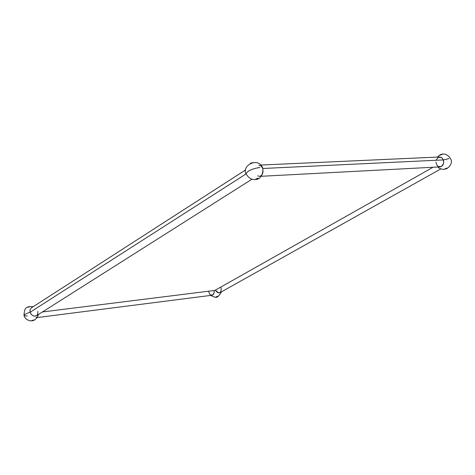 <?xml version="1.0" encoding="UTF-8"?>
<svg xmlns="http://www.w3.org/2000/svg" width="475" height="475" viewBox="0 0 475 475"><rect width="100%" height="100%" fill="white"/><g stroke="black" fill="none" stroke-linecap="round" stroke-linejoin="round"><path stroke-width="0.71" d="M436.127 160.164L438.158 157.415L441.15 157.308L442.504 158.395L443.721 161.732L443.484 163.721L441.441 166.47L438.443 166.553L437.101 165.466L435.896 162.141M261.387 176.278L440.004 166.885C443.009 166.131 444.131 163.804 443.365 159.921L262.794 168.488L443.365 159.921L449.041 158.626L443.365 159.921L441.904 157.789L439.63 156.982L260.846 165.045M437.79 167.004L438.514 167.693L437.79 167.004M446.856 168.625L444.695 169.1L446.096 168.316L446.993 168.12L447.308 168.251L446.856 168.625L444.695 169.148L447.308 168.197L446.856 168.625M442.278 154.381L439.678 155.331M258.946 165.128L261.244 166.06L262.74 168.488C263.554 172.912 262.455 175.542 259.439 176.385L257.64 175.857M245.67 169.884L31.421 307.836L30.186 309.397L29.943 311.184L30.133 312.241L246.092 173.903L30.133 312.241C31.677 315.62 33.808 316.772 36.528 315.715L251.708 179.366M37.228 317.561L211.933 295.248C213.607 294.838 214.356 293.259 214.183 290.516L214.106 292.837L212.658 295.005L210.49 294.874L209.505 293.865L208.608 291.211M220.578 287.197L221.202 288.527C221.112 293.497 219.183 294.031 215.395 290.124C216.891 292.463 218.488 293.277 220.186 292.558L440.729 168.963M217.835 296.507L215.876 296.976L217.698 296.216L218.09 296.257L217.835 296.507L215.876 296.97L217.835 296.507M37.828 311.285L37.786 314.112L36.747 315.554L34.42 316.172L32.597 315.525L31.023 314.052L29.984 311.547L30.192 309.391L31.433 307.824M30.133 312.241C26.042 313.583 23.993 314.723 23.993 315.661C23.993 314.723 26.042 313.583 30.133 312.241M27.283 316.047L23.993 315.661L24.558 317.062L26.624 319.467L30.002 320.851L32.775 320.708L34.818 319.871L37.501 317.11L38.344 314.563L37.543 316.819L36.195 317.698M31.92 320.494L34.23 319.96L32.312 320.791L31.754 320.762L31.92 320.494L34.253 319.996L31.92 320.494M30.418 306.553L27.894 307.277M33.968 319.907L34.057 320.221L33.968 319.907M258.115 178.855L255.508 179.413L255.877 178.98L258.489 178.422L258.115 178.855L257.931 178.297L258.115 178.855L255.502 179.402L256.904 178.517L257.99 178.291L258.489 178.434L258.115 178.855M253.252 162.592L250.64 163.139L250.277 163.584M246.109 173.892L246.044 173.755C247.54 170.816 252.166 168.714 259.926 167.449C252.166 168.714 247.54 170.816 246.044 173.755L246.109 173.892M433.069 167.253L214.848 290.433L42.453 311.956L214.848 290.433L433.069 167.253M438.473 167.657C446.773 173.173 453.382 163.376 450.912 159.452C448.75 154.814 442.688 151.145 437.362 157.088M210.668 295.408C216.469 298.045 217.087 298.888 221.475 291.84M23.993 315.661C24.492 307.889 25.579 306.238 33.25 306.654M246.044 173.755C241.603 166.452 256.316 157.463 261.642 166.048C263.886 167.574 263.477 177.122 257.563 179.176C252.647 180.441 248.805 178.636 246.044 173.755"/></g></svg>
